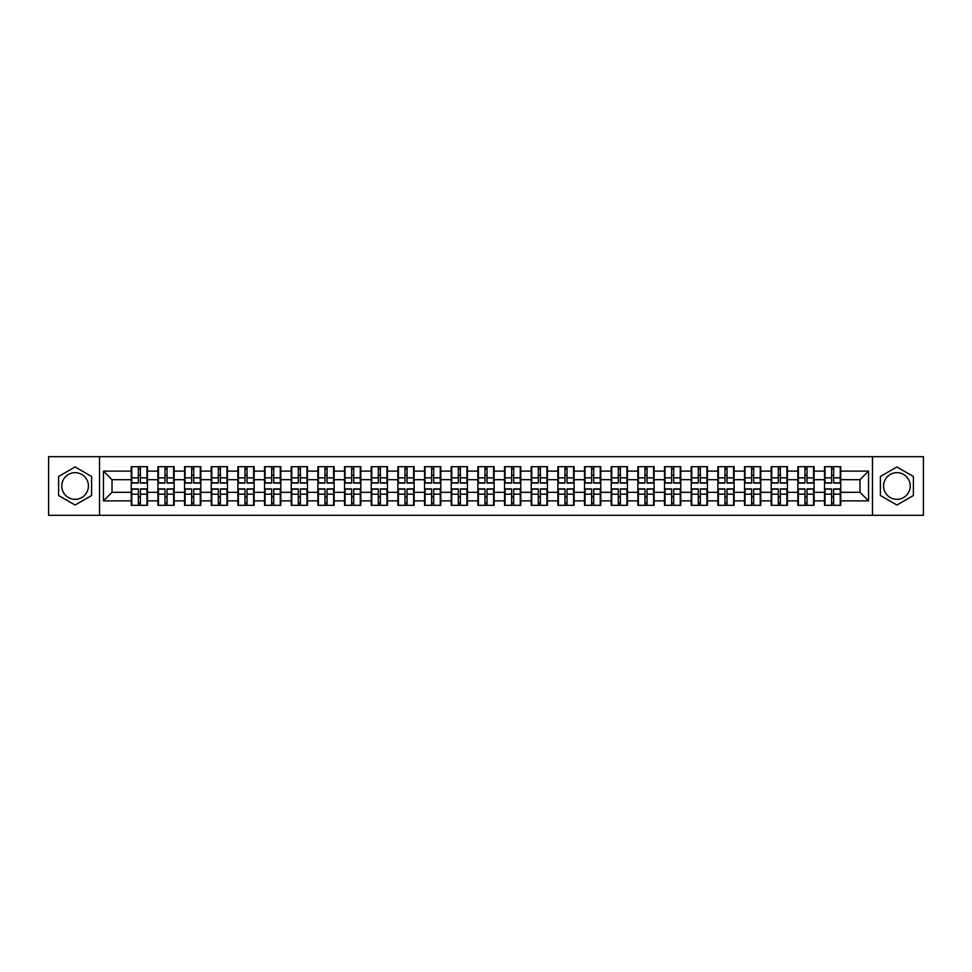 <?xml version="1.0" encoding="UTF-8"?>
<svg xmlns="http://www.w3.org/2000/svg" width="972" height="972" viewBox="0 0 972 972"><rect width="100%" height="100%" fill="white"/><g stroke="black" fill="none" stroke-linecap="round" stroke-linejoin="round"><path stroke-width="1.46" d="M896.901 472.671A13.329 13.329 0 0 0 883.572 486A13.329 13.329 0 0 0 896.901 499.329A13.329 13.329 0 0 0 910.242 486A13.329 13.329 0 0 0 896.901 472.671M75.099 499.329A13.329 13.329 0 0 1 61.758 486A13.329 13.329 0 0 1 75.099 472.671A13.329 13.329 0 0 1 88.428 486A13.329 13.329 0 0 1 75.099 499.329M872.467 515.318L923.4 515.318L923.4 456.682L872.467 456.682L872.467 515.318L99.533 515.318L99.533 456.682L48.6 456.682L48.6 515.318L99.533 515.318M872.467 456.682L99.533 456.682M859.989 492.33L859.989 479.67L840.756 479.67L840.756 492.33L859.989 492.33L868.531 500.872L868.531 471.128L840.756 471.128L840.756 466.682L824.523 466.682L824.523 479.67L814.099 479.67L814.099 492.33L824.523 492.33L824.523 479.67M868.531 500.872L840.756 500.872L840.756 505.319L824.523 505.319L824.523 500.872L814.099 500.872L814.099 505.319L797.854 505.319L797.854 500.872L787.429 500.872L787.429 505.319L771.185 505.319L771.185 500.872L760.76 500.872L760.76 505.319L744.528 505.319L744.528 500.872L734.103 500.872L734.103 505.319L717.858 505.319L717.858 500.872L707.434 500.872L707.434 505.319L691.201 505.319L691.201 500.872L680.764 500.872L680.764 505.319L664.532 505.319L664.532 500.872L654.107 500.872L654.107 505.319L637.863 505.319L637.863 500.872L627.438 500.872L627.438 505.319L611.206 505.319L611.206 500.872L600.781 500.872L600.781 505.319L584.537 505.319L584.537 500.872L574.112 500.872L574.112 505.319L557.879 505.319L557.879 500.872L547.443 500.872L547.443 505.319L531.21 505.319L531.21 500.872L520.785 500.872L520.785 505.319L504.541 505.319L504.541 500.872L494.116 500.872L494.116 505.319L477.884 505.319L477.884 500.872L467.459 500.872L467.459 505.319L451.215 505.319L451.215 500.872L440.79 500.872L440.79 505.319L424.557 505.319L424.557 500.872L414.121 500.872L414.121 505.319L397.888 505.319L397.888 500.872L387.464 500.872L387.464 505.319L371.219 505.319L371.219 500.872L360.794 500.872L360.794 505.319L344.562 505.319L344.562 500.872L334.137 500.872L334.137 505.319L317.893 505.319L317.893 500.872L307.468 500.872L307.468 505.319L291.236 505.319L291.236 500.872L280.799 500.872L280.799 505.319L264.566 505.319L264.566 500.872L254.142 500.872L254.142 505.319L237.897 505.319L237.897 500.872L227.472 500.872L227.472 505.319L211.24 505.319L211.24 500.872L200.815 500.872L200.815 505.319L184.571 505.319L184.571 500.872L174.146 500.872L174.146 505.319L157.901 505.319L157.901 500.872L147.477 500.872L147.477 505.319L131.244 505.319L131.244 500.872L103.469 500.872L103.469 471.128L131.244 471.128L131.244 479.67L112.011 479.67L112.011 492.33L131.244 492.33L131.244 479.67M824.523 471.128L814.099 471.128L814.099 466.682L797.854 466.682L797.854 471.128L787.429 471.128L787.429 466.682L771.185 466.682L771.185 471.128L760.76 471.128L760.76 466.682L744.528 466.682L744.528 471.128L734.103 471.128L734.103 466.682L717.858 466.682L717.858 471.128L707.434 471.128L707.434 466.682L691.201 466.682L691.201 471.128L680.764 471.128L680.764 466.682L664.532 466.682L664.532 471.128L654.107 471.128L654.107 466.682L637.863 466.682L637.863 471.128L627.438 471.128L627.438 466.682L611.206 466.682L611.206 471.128L600.781 471.128L600.781 466.682L584.537 466.682L584.537 471.128L574.112 471.128L574.112 466.682L557.879 466.682L557.879 471.128L547.443 471.128L547.443 466.682L531.21 466.682L531.21 471.128L520.785 471.128L520.785 466.682L504.541 466.682L504.541 471.128L494.116 471.128L494.116 466.682L477.884 466.682L477.884 471.128L467.459 471.128L467.459 466.682L451.215 466.682L451.215 471.128L440.79 471.128L440.79 466.682L424.557 466.682L424.557 471.128L414.121 471.128L414.121 466.682L397.888 466.682L397.888 471.128L387.464 471.128L387.464 466.682L371.219 466.682L371.219 471.128L360.794 471.128L360.794 466.682L344.562 466.682L344.562 471.128L334.137 471.128L334.137 466.682L317.893 466.682L317.893 471.128L307.468 471.128L307.468 466.682L291.236 466.682L291.236 471.128L280.799 471.128L280.799 466.682L264.566 466.682L264.566 471.128L254.142 471.128L254.142 466.682L237.897 466.682L237.897 471.128L227.472 471.128L227.472 466.682L211.24 466.682L211.24 471.128L200.815 471.128L200.815 466.682L184.571 466.682L184.571 471.128L174.146 471.128L174.146 466.682L157.901 466.682L157.901 471.128L147.477 471.128L147.477 466.682L131.244 466.682L131.244 471.128M824.523 492.33L824.523 500.872M814.099 492.33L814.099 500.872M814.099 471.128L814.099 479.67M787.429 492.33L797.854 492.33L797.854 479.67L787.429 479.67L787.429 500.872M797.854 492.33L797.854 500.872M797.854 471.128L797.854 479.67M787.429 471.128L787.429 479.67M760.76 492.33L771.185 492.33L771.185 479.67L760.76 479.67L760.76 500.872M771.185 492.33L771.185 500.872M771.185 471.128L771.185 479.67M760.76 471.128L760.76 479.67M734.103 492.33L744.528 492.33L744.528 479.67L734.103 479.67L734.103 500.872M744.528 492.33L744.528 500.872M744.528 471.128L744.528 479.67M734.103 471.128L734.103 479.67M707.434 492.33L717.858 492.33L717.858 479.67L707.434 479.67L707.434 500.872M717.858 492.33L717.858 500.872M717.858 471.128L717.858 479.67M707.434 471.128L707.434 479.67M680.764 492.33L691.201 492.33L691.201 479.67L680.764 479.67L680.764 500.872M691.201 492.33L691.201 500.872M691.201 471.128L691.201 479.67M680.764 471.128L680.764 479.67M654.107 492.33L664.532 492.33L664.532 479.67L654.107 479.67L654.107 500.872M664.532 492.33L664.532 500.872M664.532 471.128L664.532 479.67M654.107 471.128L654.107 479.67M627.438 492.33L637.863 492.33L637.863 479.67L627.438 479.67L627.438 500.872M637.863 492.33L637.863 500.872M637.863 471.128L637.863 479.67M627.438 471.128L627.438 479.67M600.781 492.33L611.206 492.33L611.206 479.67L600.781 479.67L600.781 500.872M611.206 492.33L611.206 500.872M611.206 471.128L611.206 479.67M600.781 471.128L600.781 479.67M574.112 492.33L584.537 492.33L584.537 479.67L574.112 479.67L574.112 500.872M584.537 492.33L584.537 500.872M584.537 471.128L584.537 479.67M574.112 471.128L574.112 479.67M547.443 492.33L557.879 492.33L557.879 479.67L547.443 479.67L547.443 500.872M557.879 492.33L557.879 500.872M557.879 471.128L557.879 479.67M547.443 471.128L547.443 479.67M520.785 492.33L531.21 492.33L531.21 479.67L520.785 479.67L520.785 500.872M531.21 492.33L531.21 500.872M531.21 471.128L531.21 479.67M520.785 471.128L520.785 479.67M494.116 492.33L504.541 492.33L504.541 479.67L494.116 479.67L494.116 500.872M504.541 492.33L504.541 500.872M504.541 471.128L504.541 479.67M494.116 471.128L494.116 479.67M467.459 492.33L477.884 492.33L477.884 479.67L467.459 479.67L467.459 500.872M477.884 492.33L477.884 500.872M477.884 471.128L477.884 479.67M467.459 471.128L467.459 479.67M440.79 492.33L451.215 492.33L451.215 479.67L440.79 479.67L440.79 500.872M451.215 492.33L451.215 500.872M451.215 471.128L451.215 479.67M440.79 471.128L440.79 479.67M414.121 492.33L424.557 492.33L424.557 479.67L414.121 479.67L414.121 500.872M424.557 492.33L424.557 500.872M424.557 471.128L424.557 479.67M414.121 471.128L414.121 479.67M387.464 492.33L397.888 492.33L397.888 479.67L387.464 479.67L387.464 500.872M397.888 492.33L397.888 500.872M397.888 471.128L397.888 479.67M387.464 471.128L387.464 479.67M360.794 492.33L371.219 492.33L371.219 479.67L360.794 479.67L360.794 500.872M371.219 492.33L371.219 500.872M371.219 471.128L371.219 479.67M360.794 471.128L360.794 479.67M334.137 492.33L344.562 492.33L344.562 479.67L334.137 479.67L334.137 500.872M344.562 492.33L344.562 500.872M344.562 471.128L344.562 479.67M334.137 471.128L334.137 479.67M307.468 492.33L317.893 492.33L317.893 479.67L307.468 479.67L307.468 500.872M317.893 492.33L317.893 500.872M317.893 471.128L317.893 479.67M307.468 471.128L307.468 479.67M280.799 492.33L291.236 492.33L291.236 479.67L280.799 479.67L280.799 500.872M291.236 492.33L291.236 500.872M291.236 471.128L291.236 479.67M280.799 471.128L280.799 479.67M254.142 492.33L264.566 492.33L264.566 479.67L254.142 479.67L254.142 500.872M264.566 492.33L264.566 500.872M264.566 471.128L264.566 479.67M254.142 471.128L254.142 479.67M227.472 492.33L237.897 492.33L237.897 479.67L227.472 479.67L227.472 500.872M237.897 492.33L237.897 500.872M237.897 471.128L237.897 479.67M227.472 471.128L227.472 479.67M200.815 492.33L211.24 492.33L211.24 479.67L200.815 479.67L200.815 500.872M211.24 492.33L211.24 500.872M211.24 471.128L211.24 479.67M200.815 471.128L200.815 479.67M174.146 492.33L184.571 492.33L184.571 479.67L174.146 479.67L174.146 500.872M184.571 492.33L184.571 500.872M184.571 471.128L184.571 479.67M174.146 471.128L174.146 479.67M147.477 492.33L157.901 492.33L157.901 479.67L147.477 479.67L147.477 500.872M157.901 492.33L157.901 500.872M157.901 471.128L157.901 479.67M147.477 471.128L147.477 479.67M131.244 492.33L131.244 500.872M112.011 492.33L103.469 500.872M103.469 471.128L112.011 479.67M840.756 492.33L840.756 500.872M840.756 471.128L840.756 479.67M868.531 471.128L859.989 479.67M75.099 466.949L58.599 476.474L58.599 495.526L75.099 505.051L91.587 495.526L91.587 476.474L75.099 466.949M880.413 495.526L896.901 505.051L913.401 495.526L913.401 476.474L896.901 466.949L880.413 476.474L880.413 495.526M146.966 466.682L146.966 483.096L140.393 483.096L140.393 466.682M138.34 466.682L138.34 483.096L131.755 483.096L131.755 466.682M138.34 468.905L140.393 468.905M140.393 475.235L138.34 475.235M131.755 505.319L131.755 488.904L138.34 488.904L138.34 505.319M140.393 505.319L140.393 488.904L146.966 488.904L146.966 505.319M140.393 503.095L138.34 503.095M138.34 496.765L140.393 496.765M173.636 466.682L173.636 483.096L167.05 483.096L167.05 466.682M164.997 466.682L164.997 483.096L158.424 483.096L158.424 466.682M164.997 468.905L167.05 468.905M167.05 475.235L164.997 475.235M200.293 466.682L200.293 483.096L193.72 483.096L193.72 466.682M191.666 466.682L191.666 483.096L185.081 483.096L185.081 466.682M191.666 468.905L193.72 468.905M193.72 475.235L191.666 475.235M226.962 466.682L226.962 483.096L220.377 483.096L220.377 466.682M218.335 466.682L218.335 483.096L211.75 483.096L211.75 466.682M218.335 468.905L220.377 468.905M220.377 475.235L218.335 475.235M253.631 466.682L253.631 483.096L247.046 483.096L247.046 466.682M244.993 466.682L244.993 483.096L238.419 483.096L238.419 466.682M244.993 468.905L247.046 468.905M247.046 475.235L244.993 475.235M280.288 466.682L280.288 483.096L273.715 483.096L273.715 466.682M271.662 466.682L271.662 483.096L265.077 483.096L265.077 466.682M271.662 468.905L273.715 468.905M273.715 475.235L271.662 475.235M158.424 505.319L158.424 488.904L164.997 488.904L164.997 505.319M167.05 505.319L167.05 488.904L173.636 488.904L173.636 505.319M167.05 503.095L164.997 503.095M164.997 496.765L167.05 496.765M185.081 505.319L185.081 488.904L191.666 488.904L191.666 505.319M193.72 505.319L193.72 488.904L200.293 488.904L200.293 505.319M193.72 503.095L191.666 503.095M191.666 496.765L193.72 496.765M211.75 505.319L211.75 488.904L218.335 488.904L218.335 505.319M220.377 505.319L220.377 488.904L226.962 488.904L226.962 505.319M220.377 503.095L218.335 503.095M218.335 496.765L220.377 496.765M238.419 505.319L238.419 488.904L244.993 488.904L244.993 505.319M247.046 505.319L247.046 488.904L253.631 488.904L253.631 505.319M247.046 503.095L244.993 503.095M244.993 496.765L247.046 496.765M265.077 505.319L265.077 488.904L271.662 488.904L271.662 505.319M273.715 505.319L273.715 488.904L280.288 488.904L280.288 505.319M273.715 503.095L271.662 503.095M271.662 496.765L273.715 496.765M306.958 466.682L306.958 483.096L300.372 483.096L300.372 466.682M298.319 466.682L298.319 483.096L291.746 483.096L291.746 466.682M298.319 468.905L300.372 468.905M300.372 475.235L298.319 475.235M291.746 505.319L291.746 488.904L298.319 488.904L298.319 505.319M300.372 505.319L300.372 488.904L306.958 488.904L306.958 505.319M300.372 503.095L298.319 503.095M298.319 496.765L300.372 496.765M333.615 466.682L333.615 483.096L327.042 483.096L327.042 466.682M324.988 466.682L324.988 483.096L318.403 483.096L318.403 466.682M324.988 468.905L327.042 468.905M327.042 475.235L324.988 475.235M318.403 505.319L318.403 488.904L324.988 488.904L324.988 505.319M327.042 505.319L327.042 488.904L333.615 488.904L333.615 505.319M327.042 503.095L324.988 503.095M324.988 496.765L327.042 496.765M360.284 466.682L360.284 483.096L353.699 483.096L353.699 466.682M351.657 466.682L351.657 483.096L345.072 483.096L345.072 466.682M351.657 468.905L353.699 468.905M353.699 475.235L351.657 475.235M345.072 505.319L345.072 488.904L351.657 488.904L351.657 505.319M353.699 505.319L353.699 488.904L360.284 488.904L360.284 505.319M353.699 503.095L351.657 503.095M351.657 496.765L353.699 496.765M386.953 466.682L386.953 483.096L380.368 483.096L380.368 466.682M378.315 466.682L378.315 483.096L371.741 483.096L371.741 466.682M378.315 468.905L380.368 468.905M380.368 475.235L378.315 475.235M371.741 505.319L371.741 488.904L378.315 488.904L378.315 505.319M380.368 505.319L380.368 488.904L386.953 488.904L386.953 505.319M380.368 503.095L378.315 503.095M378.315 496.765L380.368 496.765M413.61 466.682L413.61 483.096L407.037 483.096L407.037 466.682M404.984 466.682L404.984 483.096L398.399 483.096L398.399 466.682M404.984 468.905L407.037 468.905M407.037 475.235L404.984 475.235M398.399 505.319L398.399 488.904L404.984 488.904L404.984 505.319M407.037 505.319L407.037 488.904L413.61 488.904L413.61 505.319M407.037 503.095L404.984 503.095M404.984 496.765L407.037 496.765M440.28 466.682L440.28 483.096L433.694 483.096L433.694 466.682M431.641 466.682L431.641 483.096L425.068 483.096L425.068 466.682M431.641 468.905L433.694 468.905M433.694 475.235L431.641 475.235M425.068 505.319L425.068 488.904L431.641 488.904L431.641 505.319M433.694 505.319L433.694 488.904L440.28 488.904L440.28 505.319M433.694 503.095L431.641 503.095M431.641 496.765L433.694 496.765M466.937 466.682L466.937 483.096L460.363 483.096L460.363 466.682M458.31 466.682L458.31 483.096L451.725 483.096L451.725 466.682M458.31 468.905L460.363 468.905M460.363 475.235L458.31 475.235M451.725 505.319L451.725 488.904L458.31 488.904L458.31 505.319M460.363 505.319L460.363 488.904L466.937 488.904L466.937 505.319M460.363 503.095L458.31 503.095M458.31 496.765L460.363 496.765M493.606 466.682L493.606 483.096L487.021 483.096L487.021 466.682M484.979 466.682L484.979 483.096L478.394 483.096L478.394 466.682M484.979 468.905L487.021 468.905M487.021 475.235L484.979 475.235M478.394 505.319L478.394 488.904L484.979 488.904L484.979 505.319M487.021 505.319L487.021 488.904L493.606 488.904L493.606 505.319M487.021 503.095L484.979 503.095M484.979 496.765L487.021 496.765M520.275 466.682L520.275 483.096L513.69 483.096L513.69 466.682M511.637 466.682L511.637 483.096L505.063 483.096L505.063 466.682M511.637 468.905L513.69 468.905M513.69 475.235L511.637 475.235M505.063 505.319L505.063 488.904L511.637 488.904L511.637 505.319M513.69 505.319L513.69 488.904L520.275 488.904L520.275 505.319M513.69 503.095L511.637 503.095M511.637 496.765L513.69 496.765M546.932 466.682L546.932 483.096L540.359 483.096L540.359 466.682M538.306 466.682L538.306 483.096L531.72 483.096L531.72 466.682M538.306 468.905L540.359 468.905M540.359 475.235L538.306 475.235M531.72 505.319L531.72 488.904L538.306 488.904L538.306 505.319M540.359 505.319L540.359 488.904L546.932 488.904L546.932 505.319M540.359 503.095L538.306 503.095M538.306 496.765L540.359 496.765M573.602 466.682L573.602 483.096L567.016 483.096L567.016 466.682M564.963 466.682L564.963 483.096L558.39 483.096L558.39 466.682M564.963 468.905L567.016 468.905M567.016 475.235L564.963 475.235M558.39 505.319L558.39 488.904L564.963 488.904L564.963 505.319M567.016 505.319L567.016 488.904L573.602 488.904L573.602 505.319M567.016 503.095L564.963 503.095M564.963 496.765L567.016 496.765M600.259 466.682L600.259 483.096L593.685 483.096L593.685 466.682M591.632 466.682L591.632 483.096L585.047 483.096L585.047 466.682M591.632 468.905L593.685 468.905M593.685 475.235L591.632 475.235M585.047 505.319L585.047 488.904L591.632 488.904L591.632 505.319M593.685 505.319L593.685 488.904L600.259 488.904L600.259 505.319M593.685 503.095L591.632 503.095M591.632 496.765L593.685 496.765M626.928 466.682L626.928 483.096L620.343 483.096L620.343 466.682M618.301 466.682L618.301 483.096L611.716 483.096L611.716 466.682M618.301 468.905L620.343 468.905M620.343 475.235L618.301 475.235M611.716 505.319L611.716 488.904L618.301 488.904L618.301 505.319M620.343 505.319L620.343 488.904L626.928 488.904L626.928 505.319M620.343 503.095L618.301 503.095M618.301 496.765L620.343 496.765M653.597 466.682L653.597 483.096L647.012 483.096L647.012 466.682M644.958 466.682L644.958 483.096L638.385 483.096L638.385 466.682M644.958 468.905L647.012 468.905M647.012 475.235L644.958 475.235M638.385 505.319L638.385 488.904L644.958 488.904L644.958 505.319M647.012 505.319L647.012 488.904L653.597 488.904L653.597 505.319M647.012 503.095L644.958 503.095M644.958 496.765L647.012 496.765M680.254 466.682L680.254 483.096L673.681 483.096L673.681 466.682M671.628 466.682L671.628 483.096L665.042 483.096L665.042 466.682M671.628 468.905L673.681 468.905M673.681 475.235L671.628 475.235M665.042 505.319L665.042 488.904L671.628 488.904L671.628 505.319M673.681 505.319L673.681 488.904L680.254 488.904L680.254 505.319M673.681 503.095L671.628 503.095M671.628 496.765L673.681 496.765M706.923 466.682L706.923 483.096L700.338 483.096L700.338 466.682M698.285 466.682L698.285 483.096L691.712 483.096L691.712 466.682M698.285 468.905L700.338 468.905M700.338 475.235L698.285 475.235M691.712 505.319L691.712 488.904L698.285 488.904L698.285 505.319M700.338 505.319L700.338 488.904L706.923 488.904L706.923 505.319M700.338 503.095L698.285 503.095M698.285 496.765L700.338 496.765M733.581 466.682L733.581 483.096L727.007 483.096L727.007 466.682M724.954 466.682L724.954 483.096L718.369 483.096L718.369 466.682M724.954 468.905L727.007 468.905M727.007 475.235L724.954 475.235M718.369 505.319L718.369 488.904L724.954 488.904L724.954 505.319M727.007 505.319L727.007 488.904L733.581 488.904L733.581 505.319M727.007 503.095L724.954 503.095M724.954 496.765L727.007 496.765M760.25 466.682L760.25 483.096L753.664 483.096L753.664 466.682M751.623 466.682L751.623 483.096L745.038 483.096L745.038 466.682M751.623 468.905L753.664 468.905M753.664 475.235L751.623 475.235M745.038 505.319L745.038 488.904L751.623 488.904L751.623 505.319M753.664 505.319L753.664 488.904L760.25 488.904L760.25 505.319M753.664 503.095L751.623 503.095M751.623 496.765L753.664 496.765M786.919 466.682L786.919 483.096L780.334 483.096L780.334 466.682M778.28 466.682L778.28 483.096L771.707 483.096L771.707 466.682M778.28 468.905L780.334 468.905M780.334 475.235L778.28 475.235M771.707 505.319L771.707 488.904L778.28 488.904L778.28 505.319M780.334 505.319L780.334 488.904L786.919 488.904L786.919 505.319M780.334 503.095L778.28 503.095M778.28 496.765L780.334 496.765M813.576 466.682L813.576 483.096L807.003 483.096L807.003 466.682M804.95 466.682L804.95 483.096L798.364 483.096L798.364 466.682M804.95 468.905L807.003 468.905M807.003 475.235L804.95 475.235M798.364 505.319L798.364 488.904L804.95 488.904L804.95 505.319M807.003 505.319L807.003 488.904L813.576 488.904L813.576 505.319M807.003 503.095L804.95 503.095M804.95 496.765L807.003 496.765M840.245 466.682L840.245 483.096L833.66 483.096L833.66 466.682M831.607 466.682L831.607 483.096L825.034 483.096L825.034 466.682M831.607 468.905L833.66 468.905M833.66 475.235L831.607 475.235M825.034 505.319L825.034 488.904L831.607 488.904L831.607 505.319M833.66 505.319L833.66 488.904L840.245 488.904L840.245 505.319M833.66 503.095L831.607 503.095M831.607 496.765L833.66 496.765M138.34 477.823L131.755 477.823M138.34 482.877L131.755 482.877M146.966 477.823L140.393 477.823M146.966 482.877L140.393 482.877M140.393 494.177L146.966 494.177M140.393 489.123L146.966 489.123M131.755 494.177L138.34 494.177M131.755 489.123L138.34 489.123M164.997 477.823L158.424 477.823M164.997 482.877L158.424 482.877M173.636 477.823L167.05 477.823M173.636 482.877L167.05 482.877M191.666 477.823L185.081 477.823M191.666 482.877L185.081 482.877M200.293 477.823L193.72 477.823M200.293 482.877L193.72 482.877M218.335 477.823L211.75 477.823M218.335 482.877L211.75 482.877M226.962 477.823L220.377 477.823M226.962 482.877L220.377 482.877M244.993 477.823L238.419 477.823M244.993 482.877L238.419 482.877M253.631 477.823L247.046 477.823M253.631 482.877L247.046 482.877M271.662 477.823L265.077 477.823M271.662 482.877L265.077 482.877M280.288 477.823L273.715 477.823M280.288 482.877L273.715 482.877M167.05 494.177L173.636 494.177M167.05 489.123L173.636 489.123M158.424 494.177L164.997 494.177M158.424 489.123L164.997 489.123M193.72 494.177L200.293 494.177M193.72 489.123L200.293 489.123M185.081 494.177L191.666 494.177M185.081 489.123L191.666 489.123M220.377 494.177L226.962 494.177M220.377 489.123L226.962 489.123M211.75 494.177L218.335 494.177M211.75 489.123L218.335 489.123M247.046 494.177L253.631 494.177M247.046 489.123L253.631 489.123M238.419 494.177L244.993 494.177M238.419 489.123L244.993 489.123M273.715 494.177L280.288 494.177M273.715 489.123L280.288 489.123M265.077 494.177L271.662 494.177M265.077 489.123L271.662 489.123M298.319 477.823L291.746 477.823M298.319 482.877L291.746 482.877M306.958 477.823L300.372 477.823M306.958 482.877L300.372 482.877M300.372 494.177L306.958 494.177M300.372 489.123L306.958 489.123M291.746 494.177L298.319 494.177M291.746 489.123L298.319 489.123M324.988 477.823L318.403 477.823M324.988 482.877L318.403 482.877M333.615 477.823L327.042 477.823M333.615 482.877L327.042 482.877M327.042 494.177L333.615 494.177M327.042 489.123L333.615 489.123M318.403 494.177L324.988 494.177M318.403 489.123L324.988 489.123M351.657 477.823L345.072 477.823M351.657 482.877L345.072 482.877M360.284 477.823L353.699 477.823M360.284 482.877L353.699 482.877M353.699 494.177L360.284 494.177M353.699 489.123L360.284 489.123M345.072 494.177L351.657 494.177M345.072 489.123L351.657 489.123M378.315 477.823L371.741 477.823M378.315 482.877L371.741 482.877M386.953 477.823L380.368 477.823M386.953 482.877L380.368 482.877M380.368 494.177L386.953 494.177M380.368 489.123L386.953 489.123M371.741 494.177L378.315 494.177M371.741 489.123L378.315 489.123M404.984 477.823L398.399 477.823M404.984 482.877L398.399 482.877M413.61 477.823L407.037 477.823M413.61 482.877L407.037 482.877M407.037 494.177L413.61 494.177M407.037 489.123L413.61 489.123M398.399 494.177L404.984 494.177M398.399 489.123L404.984 489.123M431.641 477.823L425.068 477.823M431.641 482.877L425.068 482.877M440.28 477.823L433.694 477.823M440.28 482.877L433.694 482.877M433.694 494.177L440.28 494.177M433.694 489.123L440.28 489.123M425.068 494.177L431.641 494.177M425.068 489.123L431.641 489.123M458.31 477.823L451.725 477.823M458.31 482.877L451.725 482.877M466.937 477.823L460.363 477.823M466.937 482.877L460.363 482.877M460.363 494.177L466.937 494.177M460.363 489.123L466.937 489.123M451.725 494.177L458.31 494.177M451.725 489.123L458.31 489.123M484.979 477.823L478.394 477.823M484.979 482.877L478.394 482.877M493.606 477.823L487.021 477.823M493.606 482.877L487.021 482.877M487.021 494.177L493.606 494.177M487.021 489.123L493.606 489.123M478.394 494.177L484.979 494.177M478.394 489.123L484.979 489.123M511.637 477.823L505.063 477.823M511.637 482.877L505.063 482.877M520.275 477.823L513.69 477.823M520.275 482.877L513.69 482.877M513.69 494.177L520.275 494.177M513.69 489.123L520.275 489.123M505.063 494.177L511.637 494.177M505.063 489.123L511.637 489.123M538.306 477.823L531.72 477.823M538.306 482.877L531.72 482.877M546.932 477.823L540.359 477.823M546.932 482.877L540.359 482.877M540.359 494.177L546.932 494.177M540.359 489.123L546.932 489.123M531.72 494.177L538.306 494.177M531.72 489.123L538.306 489.123M564.963 477.823L558.39 477.823M564.963 482.877L558.39 482.877M573.602 477.823L567.016 477.823M573.602 482.877L567.016 482.877M567.016 494.177L573.602 494.177M567.016 489.123L573.602 489.123M558.39 494.177L564.963 494.177M558.39 489.123L564.963 489.123M591.632 477.823L585.047 477.823M591.632 482.877L585.047 482.877M600.259 477.823L593.685 477.823M600.259 482.877L593.685 482.877M593.685 494.177L600.259 494.177M593.685 489.123L600.259 489.123M585.047 494.177L591.632 494.177M585.047 489.123L591.632 489.123M618.301 477.823L611.716 477.823M618.301 482.877L611.716 482.877M626.928 477.823L620.343 477.823M626.928 482.877L620.343 482.877M620.343 494.177L626.928 494.177M620.343 489.123L626.928 489.123M611.716 494.177L618.301 494.177M611.716 489.123L618.301 489.123M644.958 477.823L638.385 477.823M644.958 482.877L638.385 482.877M653.597 477.823L647.012 477.823M653.597 482.877L647.012 482.877M647.012 494.177L653.597 494.177M647.012 489.123L653.597 489.123M638.385 494.177L644.958 494.177M638.385 489.123L644.958 489.123M671.628 477.823L665.042 477.823M671.628 482.877L665.042 482.877M680.254 477.823L673.681 477.823M680.254 482.877L673.681 482.877M673.681 494.177L680.254 494.177M673.681 489.123L680.254 489.123M665.042 494.177L671.628 494.177M665.042 489.123L671.628 489.123M698.285 477.823L691.712 477.823M698.285 482.877L691.712 482.877M706.923 477.823L700.338 477.823M706.923 482.877L700.338 482.877M700.338 494.177L706.923 494.177M700.338 489.123L706.923 489.123M691.712 494.177L698.285 494.177M691.712 489.123L698.285 489.123M724.954 477.823L718.369 477.823M724.954 482.877L718.369 482.877M733.581 477.823L727.007 477.823M733.581 482.877L727.007 482.877M727.007 494.177L733.581 494.177M727.007 489.123L733.581 489.123M718.369 494.177L724.954 494.177M718.369 489.123L724.954 489.123M751.623 477.823L745.038 477.823M751.623 482.877L745.038 482.877M760.25 477.823L753.664 477.823M760.25 482.877L753.664 482.877M753.664 494.177L760.25 494.177M753.664 489.123L760.25 489.123M745.038 494.177L751.623 494.177M745.038 489.123L751.623 489.123M778.28 477.823L771.707 477.823M778.28 482.877L771.707 482.877M786.919 477.823L780.334 477.823M786.919 482.877L780.334 482.877M780.334 494.177L786.919 494.177M780.334 489.123L786.919 489.123M771.707 494.177L778.28 494.177M771.707 489.123L778.28 489.123M804.95 477.823L798.364 477.823M804.95 482.877L798.364 482.877M813.576 477.823L807.003 477.823M813.576 482.877L807.003 482.877M807.003 494.177L813.576 494.177M807.003 489.123L813.576 489.123M798.364 494.177L804.95 494.177M798.364 489.123L804.95 489.123M831.607 477.823L825.034 477.823M831.607 482.877L825.034 482.877M840.245 477.823L833.66 477.823M840.245 482.877L833.66 482.877M833.66 494.177L840.245 494.177M833.66 489.123L840.245 489.123M825.034 494.177L831.607 494.177M825.034 489.123L831.607 489.123"/></g></svg>
